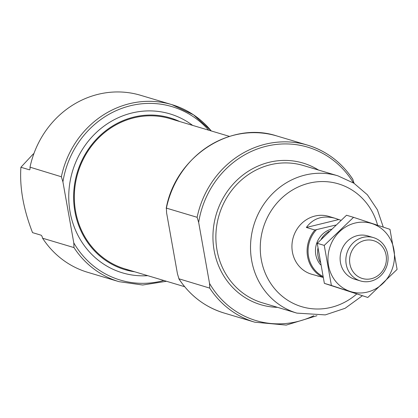 <?xml version="1.0" encoding="UTF-8"?>
<svg xmlns="http://www.w3.org/2000/svg" width="418" height="418" viewBox="0 0 418 418"><rect width="100%" height="100%" fill="white"/><g stroke="black" fill="none" stroke-linecap="round" stroke-linejoin="round"><path stroke-width="0.63" d="M163.846 280.483A90.492 83.903 -73.4 0 1 73.787 242.879L73.981 247.587L42.579 238.213A3.015 0.993 -103.7 0 0 41.016 235.167L32.547 232.638C23.418 209.246 19.541 187.457 20.9 167.263L32.771 154.488A63.191 11.296 -10.1 0 1 33.952 153.484M73.981 247.587A92.378 85.648 -73.4 0 0 119.067 281.68L87.67 272.306A92.378 85.648 -73.4 0 1 42.699 238.391L42.579 238.213M73.787 242.879L62.919 181.877L61.368 176.767L30.012 167.174A92.378 85.648 -73.4 0 1 140.516 95.273L171.918 104.646A92.378 85.648 -73.4 0 1 211.294 130.959M198.665 222.402L209.533 283.404L209.731 288.112L178.82 278.759C190.075 295.745 205.17 307.173 224.095 313.03A92.378 85.648 -73.4 0 1 179.008 278.937L177.457 273.827L166.589 212.825L166.395 208.117A92.378 85.648 -73.4 0 1 276.941 135.996C230.543 120.546 175.361 156.698 166.202 208.378L166.395 208.117L197.118 217.292L198.665 222.402A90.492 83.903 -73.4 0 1 265.487 146.436A90.492 83.903 -73.4 0 1 353.429 182.901M354.103 183.33L352.75 179.259A92.378 85.648 -73.4 0 0 307.664 145.171L276.941 135.996M20.9 167.263L29.37 169.792A3.015 0.993 -103.7 0 0 29.568 169.802A3.015 0.993 -103.7 0 0 29.965 167.393M184.646 286.696L125.087 268.915A78.427 72.716 -73.4 0 1 74.467 192.108A78.427 72.716 -73.4 0 1 133.99 117.803A78.427 72.716 -73.4 0 1 169.954 118.618L229.513 136.399M134.774 271.805A79.18 73.416 -73.4 0 1 124.872 269.636A79.18 73.416 -73.4 0 1 73.767 192.087A79.18 73.416 -73.4 0 1 133.859 117.071A79.18 73.416 -73.4 0 1 170.173 117.897A79.18 73.416 -73.4 0 1 179.641 121.513M323.067 277.406L311.457 274.182A30.164 27.969 -73.4 0 1 291.983 244.64A30.164 27.969 -73.4 0 1 314.879 216.064A30.164 27.969 -73.4 0 1 328.71 216.378L334.928 218.233C322.748 215.129 313.223 218.206 306.357 227.46L314.885 230.01L335.602 225.093M322.842 276.366A29.412 27.269 -73.4 0 1 316.374 229.79M323.057 277.353A30.164 27.969 -73.4 0 1 307.575 256.568A30.164 27.969 -73.4 0 1 314.885 230.01M340.884 220.255L334.928 218.233M317.67 276.042L320.752 276.711M338.617 219.581L306.357 227.46M364.59 240.47A19.73 18.293 -73.4 0 1 385.37 265.31A19.73 18.293 -73.4 0 1 354.025 272.97A19.73 18.293 -73.4 0 1 364.59 240.47M363.054 237.361A22.624 20.973 -73.4 0 1 373.426 237.596A22.624 20.973 -73.4 0 1 387.052 265.273A22.624 20.973 -73.4 0 1 360.483 280.948A22.624 20.973 -73.4 0 1 345.885 258.794A22.624 20.973 -73.4 0 1 363.054 237.361M320.094 262.185A22.624 20.973 -73.4 0 1 317.905 248.261M321.149 239.232A22.624 20.973 -73.4 0 1 329.044 231.332M355.081 223.05A35.629 33.038 -73.4 0 1 392.606 267.901A35.629 33.038 -73.4 0 1 335.999 281.737A35.629 33.038 -73.4 0 1 355.081 223.05M357.688 279.872A22.624 20.973 -73.4 0 1 340.111 258.69A22.624 20.973 -73.4 0 1 357.322 235.647A22.624 20.973 -73.4 0 1 370.494 236.964M397.1 269.401L389.963 229.336L353.539 217.334L324.253 245.397L331.39 285.457L367.814 297.464L397.1 269.401M324.253 245.397L317.236 243.302L346.522 215.239L353.539 217.334M331.39 285.457L324.368 283.362L317.236 243.302M367.814 297.464L324.368 283.362M61.368 176.767A92.378 85.648 -73.4 0 1 171.918 104.646L193.492 114.798L211.367 130.98M313.777 315.731A90.492 83.903 -73.4 0 1 209.533 283.404M277.547 307.345A73.902 68.521 -73.4 0 1 216.258 214.288A73.902 68.521 -73.4 0 1 318.532 170.053M197.118 217.292A92.378 85.648 -73.4 0 1 307.664 145.171C326.589 151.029 341.678 162.45 352.933 179.442M316.948 315.71L286.225 325.094L254.818 322.2A92.378 85.648 -73.4 0 1 209.731 288.112M62.919 181.877A90.492 83.903 -73.4 0 1 122.521 108.11A90.492 83.903 -73.4 0 1 208.713 130.186M147.742 275.676A82.952 76.912 -73.4 0 1 69.158 205.248A82.952 76.912 -73.4 0 1 131.858 113.012A82.952 76.912 -73.4 0 1 192.609 125.379M29.735 169.703L29.37 169.792M356.695 294.021A64.1 59.429 -73.4 0 1 268.518 279.846A64.1 59.429 -73.4 0 1 296.508 187.797A64.1 59.429 -73.4 0 1 377.606 225.25M296.885 313.119A71.64 66.42 -73.4 0 1 253.731 225.474A71.64 66.42 -73.4 0 1 337.869 175.826L303.222 165.486A71.64 66.42 -73.4 0 0 219.084 215.129A71.64 66.42 -73.4 0 0 262.238 302.773L296.885 313.119L325.282 314.895L345.09 308.306L362.281 295.813M320.559 264.777A21.49 19.928 -73.4 0 1 331.234 229.216M254.818 322.2L224.095 313.03M119.067 281.68L142.679 285.013L166.5 281.277M131.806 271.319L124.872 269.636M383.28 227.126L377.397 209.784L367.38 194.793L353.894 183.199L337.869 175.826M373.426 237.596L367.699 235.888M360.483 280.948L354.757 279.24"/></g></svg>
